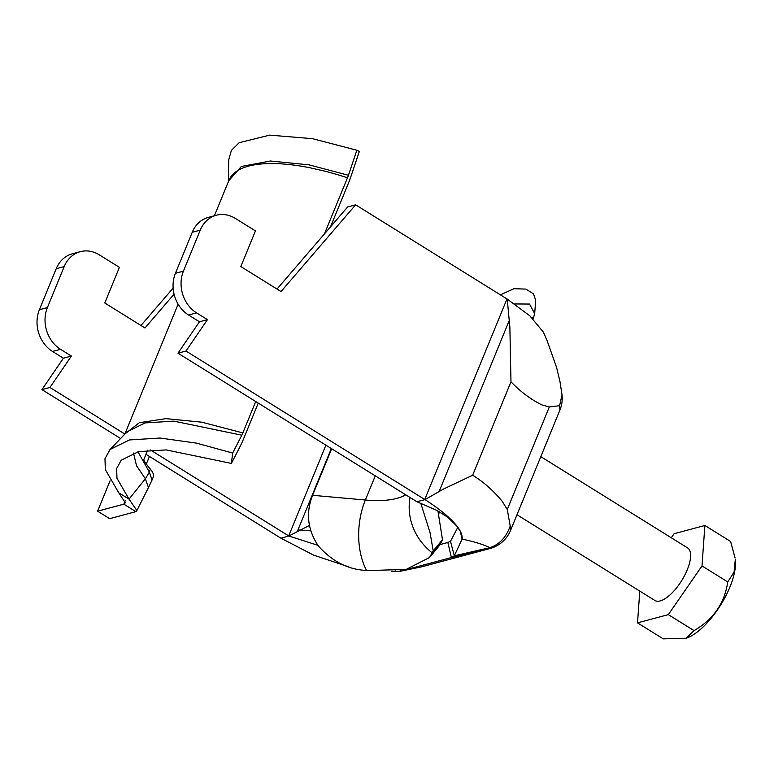 <?xml version="1.0" encoding="UTF-8"?>
<svg xmlns="http://www.w3.org/2000/svg" width="774" height="774" viewBox="0 0 774 774"><rect width="100%" height="100%" fill="white"/><g stroke="black" fill="none" stroke-linecap="round" stroke-linejoin="round"><path stroke-width="1.16" d="M348.261 566.703L313.499 555.074L280.943 538.22A30.96 11.097 -157.7 0 1 280.701 538.065L145.996 454.309M422.188 566.694L420.437 567.1A30.96 30.96 0 0 0 422.188 566.694L489.932 548.553L421.288 566.907L400.613 571.144L391.267 571.251M440.077 544.567L447.846 542.487L451.406 557.541L454.309 555.8L489.836 547.702L489.033 548.766L451.406 557.541L399.935 571.309L420.437 567.1M447.846 542.487L450.497 541.326L454.309 555.8L462.097 539.12C463.597 528.758 445.892 512.891 424.984 499.646L443.483 489.052L472.643 475.246L510.975 381.785L509.873 327.189L507.231 299.093L529.88 315.86L543.309 332.056L546.995 340.337L556.525 367.253L559.941 381.389L562.04 394.904L559.573 405.711L549.327 406.95L541.858 404.908C530.751 399.403 520.457 391.692 510.975 381.785M460.259 531.177L462.097 539.12C474.414 541.703 483.663 544.567 489.836 547.702C499.346 544.606 506.138 537.388 510.221 526.049L507.27 509.495L502.287 501.397C493.357 490.581 483.469 481.863 472.643 475.246M395.504 570.951L395.514 571.541M400.429 570.39L400.613 571.144M450.497 541.326L457.792 527.346M437.049 510.482L416.857 501.707L424.984 499.646A30.96 11.097 22.3 0 0 424.742 499.491L506.989 298.938A30.96 11.097 22.3 0 1 507.231 299.093M277.015 289.06L347.623 206.968L355.624 204.82L281.03 291.556L240.82 266.556L255.439 230.904L235.335 218.403A30.96 26.152 75 0 0 216.362 215.24L208.361 217.388A30.96 26.152 75 0 0 192.242 232.287L175.427 273.29A30.96 26.152 75 0 0 188.585 315.028L199.44 321.781L177.981 353.186L185.983 351.038L424.742 499.491M177.981 353.186L416.741 501.639A15.48 5.544 22.3 0 1 416.857 501.707M216.362 215.24A30.96 26.152 75 0 0 200.243 230.149L183.428 271.152A30.96 26.152 75 0 0 196.586 312.889L207.442 319.643L185.983 351.038M355.624 204.82L506.989 298.938M174.063 294.178L144.99 327.992L104.78 302.992L119.399 267.34L99.295 254.839A30.96 26.152 -105 0 0 80.322 251.676A30.96 26.152 -105 0 0 64.203 266.575L47.388 307.578A30.96 26.152 -105 0 0 60.546 349.316L71.401 356.069L49.942 387.474L41.941 389.612L120.58 438.51M41.941 389.612L63.4 358.217L52.545 351.464A30.96 26.152 -105 0 1 39.387 309.726L56.202 268.723A30.96 26.152 -105 0 1 72.321 253.814L80.322 251.676M140.974 325.496L173.134 288.102M49.942 387.474L124.856 434.05M150.495 449.994L288.702 535.918A15.48 5.544 -157.7 0 0 288.818 535.995L280.943 538.22M317.862 545.302L288.818 535.995L309.397 525.469M310.693 530.838L299.48 530.026M199.44 321.781L207.442 319.643M71.401 356.069L63.4 358.217M671.29 537.775L674.086 533.731L704.882 525.488L702.008 565.929L668.33 614.624L637.524 622.867L663.26 638.869L686.083 638.25L694.055 630.616C713.396 619.423 724.628 603.188 727.734 581.932L734.091 572.112L735.3 559.563A51.326 20.405 121.9 0 1 720.691 604.949A51.326 20.405 121.9 0 1 686.451 638.124A51.326 20.405 121.9 0 1 686.228 638.202M735.097 558.054L730.617 541.481L704.882 525.488M540.813 456.65L687.554 547.886A30.96 12.307 121.9 0 1 688.705 548.872A30.96 12.307 121.9 0 1 680.636 582.271A30.96 12.307 121.9 0 1 654.862 600.469L516.984 514.739M637.524 622.867L639.788 591.094M727.734 581.932L702.008 565.929M694.055 630.616L668.33 614.624M405.74 494.799A113.517 40.683 22.3 0 1 365.347 500.014L312.59 495.302C305.662 512.833 307.549 529.687 318.269 545.854C330.885 560.086 345.359 568.155 361.681 570.051L366.634 570.612L406.215 569.393L429.522 557.522L433.208 550.894L430.083 532.764L420.785 503.255M312.59 495.302L331.678 448.746M532.028 317.843A43.857 40.935 -154.4 0 1 533.421 318.008L533.025 318.811M533.421 318.008L534.679 313.663L529.513 304.056L514.623 303.95M534.679 313.663L535.695 300.254L533.509 293.878L525.943 289.099L513.936 288.702L500.41 294.855M437.939 510.937L442.486 539.749L441.625 541.829L432.385 553.004A59.337 55.38 25.6 0 1 410.065 497.489M429.522 557.522L438.713 546.405L441.625 541.829M324.461 233.883L347.468 177.807A134.154 48.075 -157.7 0 0 324.838 171.16L310.355 167.852A134.154 48.075 -157.7 0 0 228.969 180.226L214.388 215.772M147.67 450.226L143.674 459.979A118.674 42.531 -157.7 0 0 150.417 469.179A30.96 11.097 22.3 0 1 153.194 477.2L152.062 479.967L149.285 471.947L150.417 469.179M125.02 433.875L139.339 422.691L165.917 418.637L201.753 422.178L242.843 432.908L255.72 401.512M242.843 432.908L242.475 433.798A5.157 0.909 -71.7 0 1 241.836 435.201L232.664 453.061L231.397 463.413L240.569 445.553A20.637 3.657 108.3 0 0 243.123 439.951L258.245 403.09M330.527 226.84L348.474 183.07A20.637 3.657 -71.7 0 0 350.932 176.482L359.339 151.443L356.862 150.233L312.551 138.691L269.691 135.131L239.205 142.687L231.378 150.408L228.678 160.054L228.369 181.677M347.468 177.807L347.826 176.917A5.157 0.909 108.3 0 0 348.445 175.272L356.862 150.233M125.359 500.391L123.821 504.155L97.601 511.169L110.072 480.77M97.601 511.169L109.666 518.667L135.876 511.653L123.821 504.155L125.34 502.8L118.751 492.815L129.035 499.143L145.377 478.787L148.918 472.837L149.285 471.947L137.965 451.784M146.334 464.003L149.43 456.447M232.664 453.061L196.557 443.144L160.102 438.036L129.413 439.951L110.034 449.501L104.974 458.73L105.332 469.586L118.751 492.815M231.397 463.413L166.217 449.917L138.594 451.639L121.208 460.22L116.642 468.522L116.971 478.264L129.035 499.143L136.853 510.55L135.876 511.653M559.573 405.711L559.912 410.065A30.96 30.96 0 0 0 562.04 394.904M507.27 509.495L549.327 406.95M510.221 526.049L510.569 530.393L559.912 410.065M288.702 535.918L325.922 445.166M439.168 491.403L509.456 320.001M297.497 531.041L331.33 448.533M438.742 513.82L439.564 511.808M200.243 230.149L192.242 232.287M183.428 271.152L175.427 273.29M196.586 312.889L188.585 315.028M60.546 349.316L52.545 351.464M47.388 307.578L39.387 309.726M64.203 266.575L56.202 268.723M442.486 539.749L433.208 550.894M442.341 540.146L433.082 551.301M375.264 475.846L365.347 500.014A59.337 36.194 95.1 0 0 366.634 570.612M241.836 435.201L173.86 421.133L145.077 422.923L126.936 431.873L110.034 449.501M133.476 453.042L136.534 465.716L145.377 478.787L148.463 487.591L152.062 479.967M348.445 175.272L309.019 164.843L270.378 161.011L241.343 166.468L228.765 180.729M489.932 548.553A30.96 30.96 0 0 0 510.569 530.393M460.511 531.719L456.844 526.107L447.72 517.216L436.759 510.337M124.875 434.021L178.126 304.182M136.853 510.55L148.463 487.591"/></g></svg>

